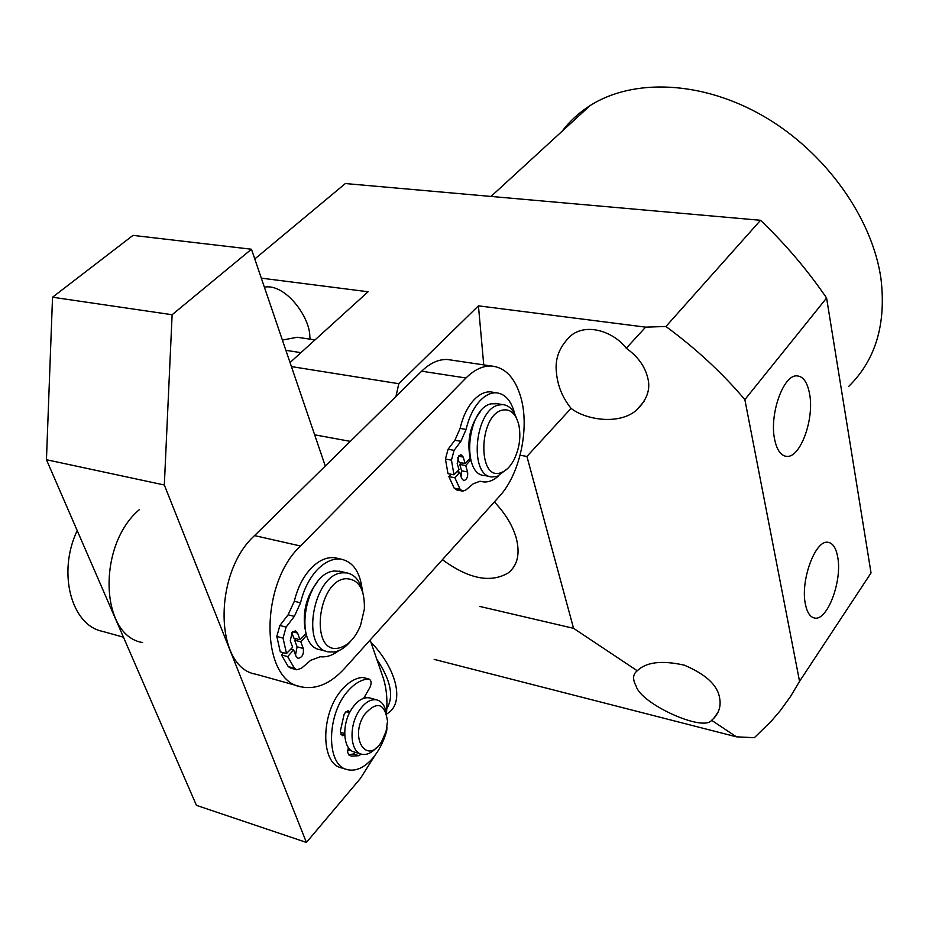 <?xml version="1.0" encoding="UTF-8"?>
<svg xmlns="http://www.w3.org/2000/svg" width="929" height="929" viewBox="0 0 929 929"><rect width="100%" height="100%" fill="white"/><g stroke="black" fill="none" stroke-linecap="round" stroke-linejoin="round"><path stroke-width="1.39" d="M848.572 386.545C875.548 360.127 886.347 324.221 880.982 278.816C872.47 218.21 825.718 152.379 764.091 116.52C702.417 80.637 633.276 78.036 590.054 105.616C578.988 112.676 569.64 121.258 561.987 131.361M805.385 604.105C807.057 612.42 810.076 617.053 814.443 618.006C827.251 621.524 842.533 580.741 837.679 556.877C835.972 547.704 832.651 542.838 827.727 542.269C815.174 540.016 800.275 580.753 805.385 604.105M774.6 439.231C776.76 449.787 780.662 455.489 786.282 456.325C800.09 458.845 814.628 419.153 809.554 393.733C807.347 382.121 803.086 376.175 796.757 375.873C783.298 374.793 769.258 414.439 774.6 439.231M264.37 287.154C285.215 283.159 309.891 316.905 309.821 336.403L310.089 339.166M647.676 377.685C650.857 388.972 647.095 399.842 636.411 410.293C618.412 425.528 585.084 419.525 571.068 408.365C562.521 397.74 557.644 385.849 556.448 372.668C554.671 358.431 559.699 345.913 571.509 335.125C588.881 322.015 615.59 333.639 626.251 348.247C637.724 356.388 644.865 366.2 647.676 377.685M719.51 697.435C721.183 705.401 719.301 712.322 713.89 718.21L711.637 720.312C703.148 732.238 640.696 703.741 636.133 686.09C632.568 679.517 632.777 674.547 636.783 671.168L637.306 670.796C646.154 662.017 661.843 660.147 684.359 665.176C705.634 674.257 717.351 685.01 719.51 697.435M442.401 559.688C468.704 578.964 490.698 583.342 508.372 572.845C517.662 565.273 520.263 553.591 516.176 537.775C512.541 525.361 505.26 513.412 494.356 501.939M290.045 362.542L368.093 291.764L261.304 278.143M483.742 364.876L478.435 305.838L645.62 327.147L626.251 348.247M571.068 408.365L526.917 456.453L520.101 455.233M854.099 598.636L871.03 572.961L826.589 298.023C807.707 270.316 785.69 244.408 760.537 220.301L345.367 183.547L254.778 258.97M291.416 366.583L398.808 383.712L478.435 305.838M760.537 220.301L665.93 326.485L645.62 327.147M665.93 326.485C696.088 348.689 722.402 373.075 744.861 399.633L826.589 298.023M871.03 572.961L799.555 681.352L744.861 399.633M799.555 681.352L790.614 696.378L780.348 710.569L771.221 721.241L754.36 737.696L736.43 736.825L434.191 659.381M526.917 456.453L573.565 628.329L479.608 606.393M573.565 628.329L637.306 670.796M711.637 720.312L736.43 736.825M398.808 383.712L395.951 396.474M350.326 441.368L314.652 434.818M364.482 714.54C348.805 738.032 367.338 766.042 381.703 741.458L386.081 731.39L387.532 721.125C384.618 702.847 376.93 700.663 364.482 714.54M376.152 747.926C371.252 753.21 366.398 755.3 361.567 754.197C350.14 751.956 348.596 726.292 359.093 710.778C364.737 702.44 370.659 698.817 376.826 699.897C381.761 701.302 384.931 705.668 386.301 712.984M347.667 750.028L350.779 750.191L347.667 750.028M340.432 729.741L340.537 732.307L344.647 733.504M370.265 698.085L369.614 697.911C363.425 696.82 357.502 700.431 351.847 708.734C341.338 724.19 342.906 749.796 354.367 752.049L361.126 754.058M366.154 697.714L364.598 696.727L366.154 697.714M370.88 642.136C396.88 669.008 404.452 702.324 388.241 712.984L386.627 714.041M376.779 659.207C390.772 680.121 394.117 696.576 386.801 708.572M521.006 397.926C515.328 378.08 505.446 367.443 491.383 366.014C482.79 365.712 474.324 369.719 465.986 377.998L300.497 546.008C259.075 584.515 260.387 681.085 301.321 686.891C316.127 689.794 330.503 683.686 344.45 668.566L499.581 496.132C519.799 474.301 529.681 428.675 521.006 397.926M452.214 360.208L447.406 359.5C438.662 359.163 430.081 363.065 421.65 371.194L254.558 535.603C212.799 573.193 214.576 668.172 256.079 674.257L299.161 686.287M325.278 466.021L251.457 249.227L133.021 235.374L52.535 297.21L46.45 459.716L196.437 805.35L306.419 842.44L360.394 778.456L374.921 755.451M386.452 713.449C387.672 699.723 386.487 687.541 382.899 676.904L370.137 640.011M306.419 842.44L164.328 485.008L172.12 314.734L251.457 249.227M52.535 297.21L172.12 314.734M46.45 459.716L164.328 485.008M502.31 410.142C478.377 415.309 477.378 482.128 501.184 472.606C505.945 470.922 510.126 466.834 513.702 460.331C519.416 448.881 521.123 437.106 518.846 424.994C515.862 413.544 510.346 408.597 502.31 410.142M507.536 468.634L497.363 476.333L492.207 476.937C468.599 476.74 474.475 409.689 498.629 405.032L502.717 404.591C508.825 405.218 513.377 409.654 516.35 417.887M497.421 403.743L491.139 403.825C466.915 408.446 461.074 475.311 484.752 475.543L490.338 476.589M282.393 340.072L297.175 337.25L302.239 338.005M123.476 637.201L102.585 631.372C71.301 625.426 57.168 572.438 77.212 530.598M142.625 642.554C99.914 635.854 97.034 544.893 139.478 509.556M345.82 578.697C317.01 580.555 309.578 655.015 338.795 648.047C347.876 645.887 355.133 638.351 360.545 625.449L364.365 609.052C364.888 589.137 358.699 579.022 345.82 578.697M350.384 641.498C345.402 647.397 340.072 650.881 334.417 651.972L328.367 651.891C300.102 648.256 313.328 574.064 342.418 572.821L346.912 572.903C355.006 574.645 360.324 581.194 362.856 592.528M340.989 571.521L334.649 571.01C305.478 572.218 292.287 646.189 320.621 649.847L327.043 651.543M345.971 711.719L349.571 712.752M363.46 677.578L362.821 677.496C356.039 677.787 349.35 681.538 342.789 688.749C320.633 711.823 319.982 763.754 341.5 767.877L346.598 769.433M363.703 698.271L369.916 687.472C371.728 683.291 371.437 680.492 369.068 679.087L368.569 679.041C361.799 679.354 355.122 683.117 348.572 690.34C326.439 713.484 325.754 765.531 347.237 769.63C355.83 771.616 364.389 767.737 372.912 757.983C379.137 750.481 383.735 741.4 386.719 730.74L386.987 727.384M344.694 735.013L342.278 735.698L340.304 731.413L344.044 714.622L345.46 712.229L348.491 710.882L349.954 712.009M361.079 754.046L359.035 755.707L351.534 756.125L349.025 755.091L347.551 752.13L348.421 747.648M355.366 752.351L353.31 754L348.63 754.801M286.492 653.517L283.055 638.095L276.819 636.458L280.279 651.856L286.492 653.517L292.647 647.258L290.243 640.847L292.182 632.277L295.422 630.919L297.57 633.055L300.044 639.733L293.854 638.107L291.834 632.684M283.055 638.095L286.097 627.11L294.342 616.38L300.543 602.816C303.795 589.195 309.45 578.093 317.509 569.5C325.417 561.534 333.372 558.108 341.373 559.223C353.183 561.975 360.115 572.159 362.205 589.799M276.819 636.458L279.861 625.496L288.118 614.801L294.319 601.272C297.57 587.685 303.226 576.619 311.296 568.049C319.216 560.106 327.182 556.703 335.195 557.818L337.575 558.352M306.547 635.03L305.049 634.635M306.651 635.331L300.833 641.846L294.644 640.22L296.026 638.676M306.094 633.578L300.044 639.733M317.114 582.367C306.477 596.244 302.459 611.816 305.06 629.084M290.777 649.15L293.634 649.917L287.665 656.617L281.452 654.933L283.45 652.704M296.467 669.704L290.58 668.102L288.222 666.569L281.452 654.933M338.853 650.614C332.64 655.386 326.451 657.43 320.273 656.745L310.611 660.356L301.484 668.253L296.769 669.797L294.412 668.265L287.665 656.617M300.833 641.846L303.295 648.477C303.992 654.202 302.25 657.488 298.093 658.359L296.026 656.292L293.634 649.917M294.644 640.22L297.106 646.839L295.515 654.933M453.967 474.777L451.459 460.157L445.444 459.054L447.975 473.651L453.967 474.777L459.019 469.668L457.196 463.478L458.891 455.767L461.051 454.757L463.223 457.068L465.115 463.501L459.135 462.398L457.718 457.591M451.459 460.157L454.084 450.344L460.9 441.31L466.103 429.43C468.948 417.202 473.685 407.541 480.328 400.434C485.577 395.104 490.918 392.549 496.365 392.793C505.306 393.85 511.449 400.945 514.782 414.102M445.444 459.054L448.068 449.253L454.896 440.253L460.11 428.408C462.944 416.204 467.693 406.554 474.347 399.47C479.596 394.151 484.95 391.608 490.407 391.864L493.171 392.293M461.214 462.781L459.739 464.442L465.708 465.545L470.666 459.96L468.924 459.646M470.666 459.96L471.502 462.282M480.316 411.686C470.144 425.11 466.776 440.66 470.202 458.357L465.115 463.501M457.01 471.7L459.774 472.222L454.862 477.761L448.87 476.623L451.018 474.22M462.294 491.058L456.813 489.989L454.142 488.12L448.87 476.623M498.652 475.857C493.671 480.351 488.631 482.36 483.498 481.907L480.061 481.245L473.291 483.742L465.812 490.036L462.77 491.151L460.11 489.269L454.862 477.761M465.708 465.545L467.589 471.944C468.135 476.809 466.834 479.712 463.699 480.63L461.597 478.377L459.774 472.222M459.739 464.442L461.62 470.829L461.098 476.67M465.986 377.998L421.65 371.194M300.497 546.008L254.558 535.603M285.877 350.326L300.95 352.648M362.821 677.496L368.569 679.041M347.307 710.929L349.571 711.579M340.734 734.224L344.299 735.269M353.31 754L359.035 755.707M297.57 633.055L292.693 631.79M300.543 602.816L294.319 601.272M294.412 668.265L288.222 666.569M294.342 616.38L288.118 614.801M286.097 627.11L279.861 625.496M303.295 648.477L297.106 646.839M463.223 457.068L458.52 456.209M466.103 429.43L460.11 428.408M460.11 489.269L454.142 488.12M481.152 481.454L480.026 481.245M460.9 441.31L454.896 440.253M454.084 450.344L448.068 449.253M467.589 471.944L461.62 470.829M813.618 617.797L814.443 618.006M784.819 456.034L786.282 456.325M644.436 401.003L636.411 410.293M718.094 712.137L713.89 718.21M590.054 105.616L491.023 196.437M369.614 697.911L376.826 699.897M491.383 366.014L447.406 359.5M495.238 403.383L502.717 404.591M297.175 337.25L315.012 339.898M339.143 571.091L346.912 572.903M363.32 677.543L369.068 679.087M341.373 559.223L335.195 557.818M496.365 392.793L490.407 391.864M481.234 481.477L479.945 481.234"/></g></svg>
